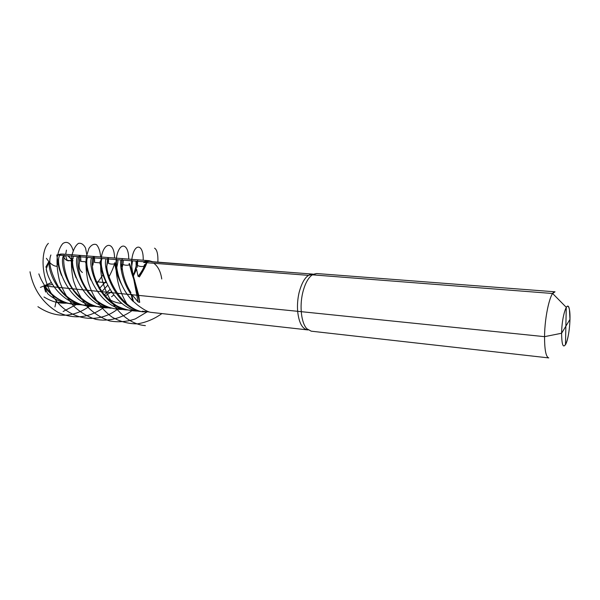 <?xml version="1.0" encoding="UTF-8"?>
<svg xmlns="http://www.w3.org/2000/svg" width="600" height="600" viewBox="0 0 600 600"><rect width="100%" height="100%" fill="white"/><g stroke="black" fill="none" stroke-linecap="round" stroke-linejoin="round"><path stroke-width="0.9" d="M149.385 312.007L142.238 311.175L142.215 311.805L146.775 311.873M132.81 300.502L133.447 301.493L131.61 294.27L131.243 294.623L132.54 300.772C117.87 285.9 115.2 263.52 116.858 259.642M133.657 274.493L133.373 275.97L136.56 269.25L136.222 268.942L133.14 274.808C131.648 267.675 131.205 263.01 131.82 260.805M151.83 261.675L147.285 261.082L147.023 261.487L148.875 261.442L143.692 262.47L143.587 261.72L56.775 254.978L57.99 262.252M77.602 256.59C72.787 262.478 83.34 302.13 110.835 308.108L111.007 308.205C80.94 305.603 68.145 261.795 73.8 256.298M71.498 261.112L72.48 261.007C73.185 254.595 69.637 262.065 75.6 276.457M79.343 263.362L79.56 256.748M61.073 274.103C59.047 268.388 58.095 263.978 58.215 260.88L56.903 266.295C54.367 266.272 51.713 264.765 48.953 261.757L46.223 268.935L47.047 272.385M46.395 258.315L48.945 261.757C48.33 274.92 61.297 300.202 81.96 304.845L93.105 305.962M134.535 271.5C136.14 266.625 136.89 263.19 136.778 261.188M136.035 261.135L136.222 268.942M132.502 260.858L131.73 266.52M113.685 295.08L111.578 296.745M82.748 305.04L82.387 304.995C64.012 303.105 49.185 284.407 46.275 269.498M144.03 266.108C144.525 264.487 144.855 264.075 145.012 264.862L144.532 266.153C142.335 270.428 140.19 273.817 138.083 276.337L136.56 269.25M63.727 255.517C58.537 261.3 68.843 300.472 96.248 306.457L107.438 307.553M136.373 287.752L135.968 288.278M96.975 306.638L96.555 306.585C66.547 303.968 53.955 260.64 60.015 255.225M76.065 277.718C73.35 270.975 71.948 266.085 71.858 263.032L70.867 260.632L67.17 260.347L65.558 255.653M51.398 282.562L43.875 285.923L297.653 311.303C297.18 305.115 297.645 298.92 299.055 292.718C302.303 280.522 306.84 274.312 312.668 274.095L151.695 261.84M147.023 261.487L146.895 262.35C146.392 264.907 143.947 269.67 139.567 276.638L138.083 276.337M133.373 275.97L138.69 295.23L139.71 302.377L138.105 301.942L131.61 294.27M85.905 263.423C87.66 254.745 83.28 262.538 90.45 278.805M65.302 302.865L56.01 302.138L56.543 299.715L54.93 306.923M52.508 284.445L44.002 285.877L51.457 282.675L40.418 287.407M79.065 304.395L67.95 303.263C57.983 300.368 50.002 294.57 44.002 285.877L47.678 293.678C53.767 299.055 60.713 302.303 68.512 303.435L68.797 303.472M133.305 275.415L133.14 274.808M134.73 280.275L133.613 278.52L138.105 301.942M104.67 296.37L111.315 291.825M129.12 265.013C128.895 260.76 130.395 265.26 133.613 278.52L139.71 302.257M133.447 301.493L137.49 304.987C143.663 309.668 148.178 312.12 151.035 312.36L307.395 329.873C302.145 328.778 298.897 322.59 297.653 311.303L544.553 336.66C544.65 315.615 550.665 290.498 555.023 291.81L316.665 273.532L308.415 275.355L143.692 262.47M145.972 311.79L142.238 311.175M126.323 309.938L125.76 309.862C95.64 307.267 82.635 262.98 87.863 257.392M87.713 268.83L87.233 270.165M92.828 265.267C93.562 261.832 93.765 259.35 93.435 257.82M91.762 257.692C87.338 263.678 98.137 303.832 125.722 309.788L136.995 310.837M106.515 267.278C107.505 263.385 107.865 260.603 107.595 258.923M106.215 258.817C102.195 264.9 113.25 305.565 140.925 311.505L142.215 311.805M140.925 311.505L140.828 311.558C110.655 308.97 97.425 264.195 102.21 258.502M102.075 268.23L101.46 270.053M120.907 267.705C121.815 264.165 122.198 261.608 122.04 260.048M120.968 259.965C119.805 263.85 121.275 280.35 131.243 294.623M117.833 259.718C118.042 261.195 117.683 263.782 116.745 267.465M107.565 285.405L101.347 292.17M133.11 301.365L132.54 300.772M99.142 288.825L105.802 281.543M108.368 277.845C120.54 256.178 109.455 257.325 121.163 283.522M100.5 261.022C99.203 260.955 100.913 267.668 105.637 281.153M308.415 275.355L312.668 274.095L311.933 275.1C307.905 278.25 304.83 284.145 302.707 292.778C299.37 306.555 301.38 323.212 306.855 328.748L311.212 331.178L548.768 357.915C545.963 357.007 544.553 349.928 544.553 336.66L561.6 333.24L569.977 319.388L569.43 309.645C567.69 298.44 561.773 315.69 561.6 333.24C561.765 345.705 563.317 348.99 566.265 343.095C569.19 336.075 570.982 317.093 569.43 309.645C568.71 306.082 567.653 305.31 566.265 307.312L552.63 293.498L312.315 274.83M311.933 275.1L316.665 273.532L555.023 291.81L552.63 293.498M569.977 319.388L565.868 326.183L569.977 319.388C569.625 329.16 568.388 337.065 566.265 343.095L565.477 344.782L566.265 307.312M146.64 262.702L145.012 264.862L140.73 274.718M58.073 262.695L58.89 267.495M152.678 261.735L148.913 260.663L143.587 261.72M161.745 278.978C160.672 271.635 158.032 266.4 153.825 263.265C158.032 266.4 160.672 271.635 161.745 278.978M73.2 258.33L72.555 258.96C69.045 262.087 65.955 261.248 63.278 256.44M82.418 272.475C79.215 270.337 78.352 266.1 79.823 259.755L79.778 259.718M59.767 302.715L55.875 302.265M45.608 291.983L43.822 285.855M45.825 267.142L48.855 261.593M64.62 254.4L61.012 254.017L56.782 254.978L62.483 254.04L148.913 260.663M59.805 302.722L55.957 302.28M45.668 292.05L43.875 285.923M45.84 267.21L48.855 261.645M80.805 261.39C80.91 256.043 80.183 254.505 78.608 256.763C77.168 262.087 78.037 269.415 81.233 278.752C87.593 294.165 100.665 309.75 123.345 309.465M95.46 281.685L106.297 282.712L95.46 281.685M87.037 255.923L85.575 248.115C83.655 244.41 81.285 242.827 78.472 243.36C75.69 245.272 73.492 249.308 71.88 255.472C70.927 262.688 71.407 270.907 73.32 280.147C76.222 289.485 80.67 298.11 86.662 306.007C93.435 312.998 101.078 317.97 109.59 320.918C118.312 322.485 126.907 321.803 135.382 318.877L147.067 311.895M94.545 262.418C95.28 250.627 90.255 258.218 93.165 271.178C94.343 277.192 97.215 283.935 101.79 291.42C105.382 296.46 110.175 301.147 116.16 305.475C123.038 309.173 130.41 311.055 138.278 311.13M63.113 311.513L76.53 304.44M100.665 256.965C100.11 251.085 98.692 246.975 96.427 244.65C93.877 243.615 91.38 244.86 88.942 248.392L86.377 256.582C85.515 263.88 86.078 272.197 88.05 281.535C92.205 295.673 100.657 308.827 112.132 317.153C120.195 321.69 128.625 323.925 137.43 323.858C146.153 322.425 154.305 318.998 161.91 313.575M43.98 296.978C51.427 301.582 58.965 303.63 66.593 303.127M108.562 263.468C108.502 255.24 107.948 255.675 106.913 264.78C105.48 273.413 118.485 305.903 141 311.498M37.92 306.697C55.5 318.308 72.84 318.075 89.933 305.993M114.555 258.03C114.368 239.062 100.74 241.155 100.65 265.882C100.177 290.377 119.708 323.655 145.387 325.627M38.835 273.892C45.045 291.3 60.21 305.468 80.347 304.665M103.778 295.32L109.882 289.59M121.297 270.435C122.767 265.837 123.42 262.403 123.255 260.138M122.79 258.66C121.343 256.77 120.06 275.603 130.942 292.62M30 271.793C33.405 289.635 42.803 303.18 58.177 312.435C74.085 319.59 89.227 317.97 103.605 307.575M128.73 259.118C128.82 245.722 121.958 241.575 117.983 251.782C113.962 261.817 115.395 285.142 126.698 303.548M50.903 254.993C48.068 261.825 50.648 272.558 58.65 287.19C68.49 301.597 84.09 307.327 94.387 306.233M137.475 265.62C137.782 257.49 137.692 258.06 137.212 267.33M48.383 243.345C40.575 250.65 40.013 279.938 55.807 300.233C71.31 320.737 98.648 324.06 117.562 309.173M143.183 260.228C143.843 242.385 132.585 242.1 131.468 263.483M64.74 255.593C61.703 259.335 65.61 281.513 75.255 291.968C84.817 303.082 95.97 308.37 108.72 307.83M73.058 250.373C71.085 243.33 67.005 240.66 62.88 243.517C60.255 246.428 58.35 251.153 57.165 257.7C56.655 265.087 57.54 273.188 59.828 282.007C63.015 290.798 67.597 298.793 73.59 305.993C80.265 312.315 87.698 316.77 95.88 319.365C108.382 321.712 121.012 318.472 131.805 310.8M157.89 262.14C158.137 254.243 157.028 249.593 154.553 248.183M66.45 250.132L65.692 254.28M312.06 274.92L312.668 274.095L151.77 261.668M308.138 329.91L307.395 329.873L306.855 328.748M67.83 255.833L72.93 260.798M72.938 260.685L72.57 260.168M72.135 259.597L67.965 255.84M81.96 304.845L82.387 304.995M58.012 262.163C58.117 265.245 59.287 269.678 61.523 275.452M137.73 265.605C140.01 266.618 142.2 266.782 144.292 266.108L139.297 276.96M80.625 261.368L84.96 261.705C85.552 261.743 85.935 262.733 86.108 264.675C86.25 267.697 87.855 272.812 90.93 280.013M105.465 297.255C111.248 301.065 116.767 303.127 122.025 303.442M67.95 303.263L68.512 303.435M123.015 264.532C124.972 265.267 126.968 265.425 128.985 264.99C130.365 264.457 129.458 267.772 134.078 279.998L139.71 302.377M96.517 284.002L103.343 274.358M108.593 263.468C110.782 264.15 112.583 264.293 114 263.888C115.725 263.325 114.517 271.282 121.657 284.632M88.642 274.695L88.927 274.192M94.47 262.41L99.323 262.793C99.983 262.853 100.448 264.127 100.725 266.61C101.07 270.038 102.87 275.265 106.125 282.308"/></g></svg>

